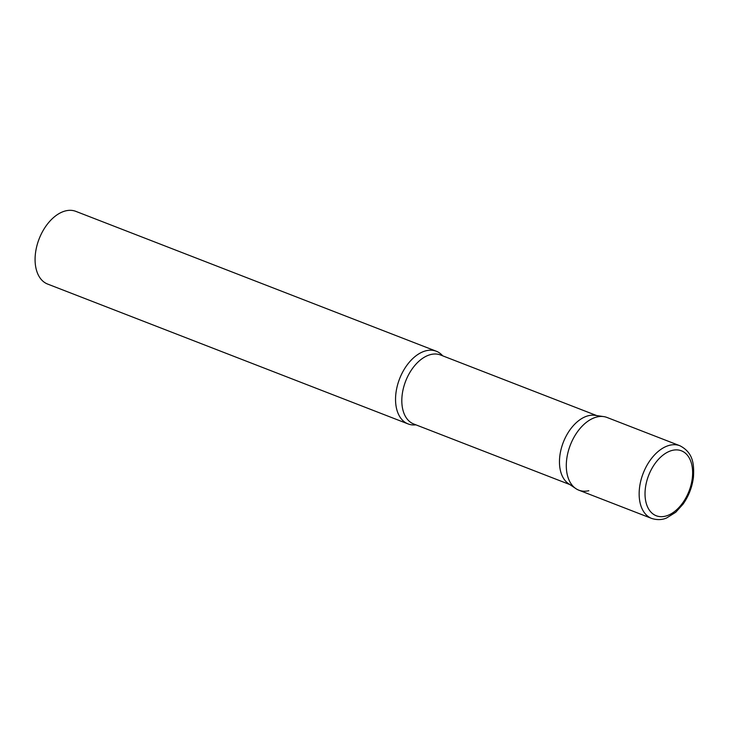 <?xml version="1.0" encoding="UTF-8"?>
<svg xmlns="http://www.w3.org/2000/svg" width="730" height="730" viewBox="0 0 730 730"><rect width="100%" height="100%" fill="white"/><g stroke="black" fill="none" stroke-linecap="round" stroke-linejoin="round"><path stroke-width="1.09" d="M679.904 445.747L607.05 417.478A38.991 24.254 111.2 0 0 566.617 459.973A38.991 24.254 111.2 0 0 578.844 490.186L651.689 518.446C660.039 521.092 665.559 518.391 666.627 517.962L675.752 512.25L683.079 504.111C688.792 495.953 692.25 486.937 693.454 477.082C694.23 463.979 693.135 452.582 679.904 445.747A38.991 24.254 111.2 0 0 639.471 488.233A38.991 24.254 111.2 0 0 651.689 518.446M575.815 488.589L568.506 483.661A37.011 23.031 -68.8 0 1 561.735 446.897A37.011 23.031 -68.8 0 1 588.699 415.644A37.011 23.031 -68.8 0 1 595.014 415.324L603.737 416.611A38.991 24.254 -68.8 0 0 597.085 416.949A38.991 24.254 -68.8 0 0 568.688 449.863A38.991 24.254 -68.8 0 0 575.815 488.589A38.991 24.254 -68.8 0 0 588.809 490.715M415.918 424.842A38.991 24.254 -68.8 0 1 408.097 423.929A38.991 24.254 -68.8 0 1 397.22 386.234A38.991 24.254 -68.8 0 1 426.338 350.692A38.991 24.254 -68.8 0 1 436.303 351.23A38.991 24.254 -68.8 0 1 442.69 355.829M408.097 423.929L47.623 284.061A38.991 24.254 -68.8 0 1 36.755 246.366A38.991 24.254 -68.8 0 1 65.864 210.824A38.991 24.254 -68.8 0 1 75.838 211.362L436.303 351.23M645.311 488.762A34.83 21.672 111.2 0 0 665.139 516.229A34.83 21.672 111.2 0 0 692.35 477.794A34.83 21.672 111.2 0 0 672.531 450.328A34.83 21.672 111.2 0 0 645.311 488.762M569.865 484.583L413.727 423.993A37.011 23.031 -68.8 0 1 403.407 388.214A37.011 23.031 -68.8 0 1 431.047 354.47A37.011 23.031 -68.8 0 1 440.5 354.981L596.647 415.562"/></g></svg>
